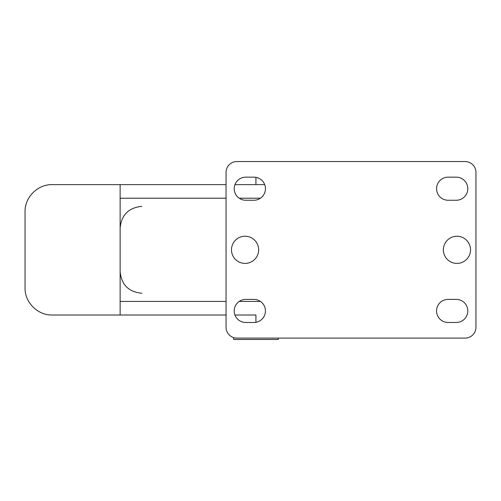 <?xml version="1.0" encoding="UTF-8"?>
<svg xmlns="http://www.w3.org/2000/svg" width="501" height="501" viewBox="0 0 501 501"><rect width="100%" height="100%" fill="white"/><g stroke="black" fill="none" stroke-linecap="round" stroke-linejoin="round"><path stroke-width="0.75" d="M278.28 338.1L278.28 339.459L233.585 339.459L233.585 337.574M255.93 315.01L234.944 315.01L255.93 315.01L255.93 322.3M226.051 315.01L52.21 315.01C37.819 315.417 24.655 302.391 25.05 287.85L25.05 211.791C24.655 197.25 37.819 184.224 52.21 184.631L120.134 184.631L120.134 315.01L133.698 315.01M185.583 315.01L217.597 315.01M264.697 184.631L234.944 184.631M226.051 184.631L120.134 184.631M255.93 184.631L255.93 177.341M226.051 172.407A10.865 10.865 0 0 1 236.917 161.541L465.085 161.541A10.865 10.865 0 0 1 475.95 172.407L475.95 327.234A10.865 10.865 0 0 1 465.085 338.1L236.917 338.1A10.865 10.865 0 0 1 226.051 327.234L226.051 172.407M253.894 200.25L245.747 200.25A11.542 11.542 0 0 1 234.205 188.708A11.542 11.542 0 0 1 245.747 177.16L253.894 177.16A11.542 11.542 0 0 1 265.442 188.708A11.542 11.542 0 0 1 253.894 200.25M448.107 177.16L456.254 177.16A11.542 11.542 0 0 1 467.802 188.708A11.542 11.542 0 0 1 456.254 200.25L448.107 200.25A11.542 11.542 0 0 1 436.565 188.708A11.542 11.542 0 0 1 448.107 177.16M448.107 322.481A11.542 11.542 0 0 1 436.565 310.939A11.542 11.542 0 0 1 448.107 299.391L456.254 299.391A11.542 11.542 0 0 1 467.802 310.939A11.542 11.542 0 0 1 456.254 322.481L448.107 322.481M253.894 322.481L245.747 322.481A11.542 11.542 0 0 1 234.205 310.939A11.542 11.542 0 0 1 245.747 299.391L253.894 299.391A11.542 11.542 0 0 1 265.442 310.939A11.542 11.542 0 0 1 253.894 322.481M258.648 249.824A13.583 13.583 0 0 1 238.276 261.585A13.583 13.583 0 0 1 238.276 238.056A13.583 13.583 0 0 1 258.648 249.824M470.52 249.824A13.583 13.583 0 0 1 450.148 261.585A13.583 13.583 0 0 1 450.148 238.056A13.583 13.583 0 0 1 470.52 249.824M120.121 198.214L226.051 198.214M239.196 198.214L260.445 198.214M260.445 301.433L239.196 301.433M226.051 301.433L120.121 301.433M120.121 271.548C121.405 284.75 128.651 291.995 141.852 293.279M120.121 228.093C121.405 214.891 128.651 207.652 141.852 206.362"/></g></svg>
